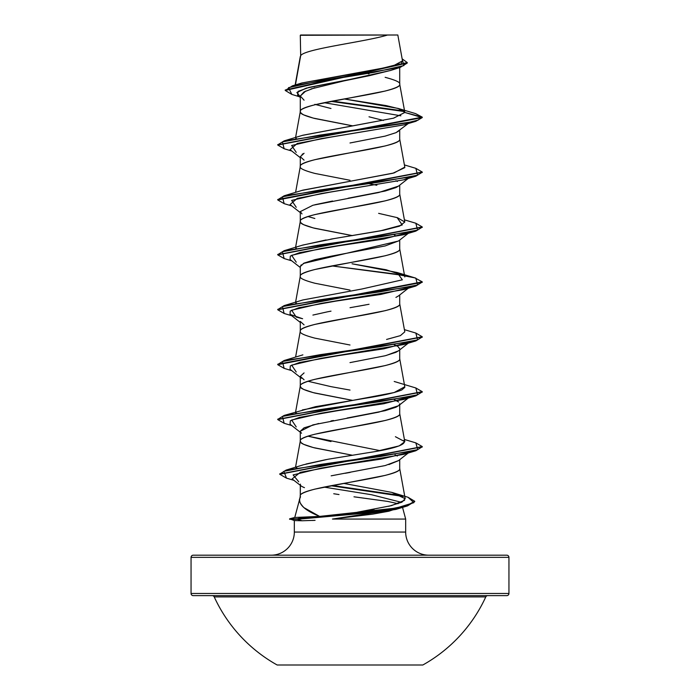 <?xml version="1.0" encoding="UTF-8"?>
<svg xmlns="http://www.w3.org/2000/svg" width="700" height="700" viewBox="0 0 700 700"><rect width="100%" height="100%" fill="white"/><g stroke="black" fill="none" stroke-linecap="round" stroke-linejoin="round"><path stroke-width="1.05" d="M277.174 665L422.826 665A149.406 149.406 0 0 0 485.774 596.907L214.226 596.907A149.406 149.406 0 0 0 277.174 665A149.406 149.406 0 0 1 214.226 596.907A2.17 2.17 0 0 0 212.258 595.639A2.17 2.17 0 0 1 214.226 596.907L485.774 596.907A2.17 2.17 0 0 1 487.742 595.639A2.17 2.17 0 0 0 485.774 596.907A149.406 149.406 0 0 1 422.826 665L277.174 665M193.226 595.639L506.774 595.639A2.17 2.17 0 0 0 508.944 593.477L191.056 593.477A2.17 2.17 0 0 0 193.226 595.639A2.17 2.17 0 0 1 191.056 593.477L508.944 593.477L508.944 557.349A2.17 2.17 0 0 0 506.774 555.188L193.226 555.188A2.17 2.17 0 0 0 191.056 557.349L508.944 557.349L191.056 557.349L191.056 593.477L191.056 557.349A2.17 2.17 0 0 1 193.226 555.188L506.774 555.188A2.17 2.17 0 0 1 508.944 557.349L508.944 593.477A2.17 2.17 0 0 1 506.774 595.639L193.226 595.639M408.012 497.262L414.706 501.252L406.761 505.645L385.158 510.037L297.369 518.831L297.369 519.286L385.158 510.501L406.761 506.1L414.689 501.48L407.54 505.881L371.674 512.584L297.369 519.286L289.608 519.286L289.608 518.831L294.402 520.572L302.12 520.765L294.402 520.572M428.794 555.188A23.117 23.117 0 0 1 405.668 532.061L405.668 519.059L332.447 519.059L405.668 519.059L405.668 532.061A23.117 23.117 0 0 0 428.794 555.188M294.332 532.061A23.117 23.117 0 0 1 271.206 555.188A23.117 23.117 0 0 0 294.332 532.061L405.668 532.061L294.332 532.061L294.332 520.555L294.332 532.061M300.501 496.799L299.845 498.461C298.41 504.438 304.999 510.423 319.62 516.399L294.752 517.475L319.62 516.399L303.905 507.623C299.924 503.423 298.567 500.369 299.845 498.461L300.291 496.002C299.39 494.244 304.246 491.951 314.851 489.134L385.149 475.405C395.754 472.588 400.61 470.304 399.709 468.545L399.709 459.69L399.709 468.545C402.78 477.698 297.22 486.85 300.291 496.002M299.775 498.75L294.761 517.449L299.775 498.75M353.973 496.799L387.756 501.427L398.134 503.694M402.377 506.765L405.668 519.059L402.377 506.765M315.088 520.336L312.375 520.476M398.624 460.548L385.201 465.561L331.152 475.834M300.387 484.146L300.291 495.863L300.291 484.601C300.108 485.459 301.49 486.474 304.456 487.646M300.685 55.633L300.291 35.289L300.685 55.633L295.426 84.928L300.685 55.633C304.824 48.755 365.488 41.877 387.616 35C365.488 41.877 304.824 48.755 300.685 55.633L300.291 56.735L300.685 55.633M390.933 70.359L369.066 75.74L330.934 83.589M314.834 87.745L304.071 91.892L300.291 96.04L300.291 111.641C299.39 109.882 304.246 107.599 314.851 104.781L385.149 91.053C395.754 88.235 400.61 85.942 399.709 84.192L399.709 67.55L399.709 84.192C400.61 82.434 395.754 80.141 385.149 77.324M398.571 131.136L395.902 132.702L385.131 136.124L350 142.984M304.071 153.282L300.291 156.713L300.291 166.548C299.39 164.798 304.246 162.505 314.851 159.688L385.149 145.959C395.754 143.141 400.61 140.857 399.709 139.099L399.709 130.235L399.709 139.099C402.78 148.251 297.22 157.404 300.291 166.548L300.291 156.713L304.071 160.143M398.527 186.077L395.929 187.6L385.158 191.03L348.084 198.231M332.579 201.023L314.842 204.759M408.231 178.465L398.449 186.13L378.744 192.509L312.935 205.249L300.291 211.619L300.291 221.322L300.291 211.619L301.989 213.911M350 235.182L314.851 228.322C304.246 225.505 299.39 223.221 300.291 221.463C299.39 219.704 304.246 217.411 314.851 214.594L385.149 200.865C395.754 198.048 400.61 195.764 399.709 194.005L399.709 185.15L399.709 194.005C402.78 203.157 297.22 212.31 300.291 221.463L301.14 223.072L303.651 224.691L313.267 227.92L352.459 235.62M398.624 240.905L385.131 245.945L330.977 256.235L314.86 259.665L304.08 263.095L300.291 266.525L300.291 276.229L300.291 266.525L301.271 264.793M300.291 276.369C299.39 274.61 304.246 272.326 314.851 269.509L385.149 255.78C395.754 252.963 400.61 250.67 399.709 248.911L399.709 240.056L399.709 248.911C402.78 258.064 297.22 267.216 300.291 276.369C299.39 278.127 304.246 280.411 314.851 283.229L350 290.098M398.457 295.942L395.92 297.412M369.04 304.273L350.026 307.703M331.004 311.141L327.688 311.78M327.504 311.815L312.9 315.079M300.291 321.44L300.291 331.135L300.291 321.44L304.071 324.87M300.291 331.275C299.39 329.516 304.246 327.233 314.851 324.415L385.149 310.686C395.754 307.869 400.61 305.576 399.709 303.817L399.709 294.963L399.709 303.817C402.78 312.97 297.22 322.123 300.291 331.275C299.39 333.034 304.246 335.317 314.851 338.135L350 345.004M398.58 350.761L395.929 352.319L385.158 355.757L349.983 362.618M304.071 372.916L300.291 376.346L300.291 386.181C299.39 384.422 304.246 382.139 314.851 379.321L385.149 365.592C395.754 362.775 400.61 360.491 399.709 358.733L399.709 349.869L399.709 358.733C402.78 367.885 297.22 377.029 300.291 386.181L300.291 376.346L304.08 379.776M399.709 403.804L399.114 405.151M398.501 405.729L395.92 407.234L385.131 410.672L347.104 418.031M333.436 420.499L330.977 420.963M318.701 423.483L304.08 427.822L300.291 431.252L300.291 440.956L300.291 431.252L312.935 424.882L378.744 412.134L398.457 405.764L409.946 396.76M300.291 441.096C299.39 439.338 304.246 437.045 314.851 434.227L385.149 420.499C395.754 417.681 400.61 415.398 399.709 413.639L399.709 404.784L399.709 413.639C402.78 422.791 297.22 431.944 300.291 441.096L301.14 442.706L303.651 444.325L313.267 447.554L352.45 455.254L314.851 447.956C304.246 445.139 299.39 442.846 300.291 441.096L295.531 467.25M369.023 73.894L368.174 73.736M366.835 73.483L360.806 72.38L366.835 73.483M350 125.37L314.851 118.51C304.246 115.692 299.39 113.4 300.291 111.641L300.291 96.04L304.071 100.188M314.851 104.344L330.977 108.5M369.005 116.795L383.442 120.453M352.459 125.799L313.267 118.099L303.651 114.87L301.14 113.26L300.291 111.641C297.22 102.489 402.78 93.336 399.709 84.192L404.81 112.236L399.63 108.911L386.137 105.586L344.172 98.945L398.072 108.404L404.828 112.429M397.364 181.475L395.929 180.74M376.845 185.264L369.618 183.82L376.845 185.264M350 180.276L314.851 173.416C304.246 170.599 299.39 168.306 300.291 166.548L295.592 192.377M307.965 216.536L314.851 218.487M394.205 234.92L395.027 235.252L394.205 234.92M398.011 346.605L399.709 348.889M307.965 381.264L331.004 386.645L350.026 390.075M397.364 401.109L394.205 399.648L398.641 401.993M352.45 400.339L313.267 392.648L303.651 389.41L301.14 387.8L300.291 386.181C299.39 387.94 304.246 390.233 314.851 393.05L350 399.91M379.855 450.608L307.956 436.17L330.977 441.551M297.999 84.385L300.93 83.282M301.796 83.002L392.227 66.404L402.509 60.865L397.828 35L300.659 35M333.734 493.745L339.01 494.559M400.207 67.392L407.269 63.044L285.224 90.457L291.83 94.413L288.523 87.649L319.428 80.902L400.207 67.392L390.635 70.455L350 79.433L306.276 88.139L296.879 92.487L300.291 96.836M324.144 102.699L400.873 115.806L324.144 102.699M404.504 111.571L330.881 101.369L404.504 111.571M300.291 36.067L300.291 35.289L300.291 36.067M284.183 148.759L277.751 145.049L422.249 117.591L422.249 117.136L415.608 113.619L422.249 117.136L404.828 112.464L393.61 118.16L302.881 135.231L284.148 140.884L406.201 123.069L418.119 120.102L422.249 117.136L277.777 144.821L284.148 140.884M403.961 111.011L332.29 101.098L403.961 111.011M285.224 90.002L407.269 62.589L402.141 58.844L403.891 65.59L374.176 72.328L292.469 85.811L285.224 90.457M292.469 85.811L301.919 82.968L370.877 70.726M376.705 69.703L399.613 63.892M401.231 62.965L402.526 61.005M295.592 137.471L300.291 111.641M301.971 190.426L394.039 172.944L404.801 167.116L399.709 139.099M330.706 239.155L383.329 230.3L399.507 226.17L404.801 222.031L399.709 194.005M295.592 247.284L300.291 221.463M404.801 276.946L399.709 248.911M386.575 339.447L400.374 335.641L404.801 331.844L399.709 303.817M302.374 409.929L394.161 392.543L404.801 386.75L399.709 358.733M295.592 412.011L300.291 386.181M377.099 451.124L399.236 445.891L404.801 441.665L399.709 413.639M388.754 506.284L401.931 502.162L405.186 498.68L399.709 468.545M299.845 498.461L300.317 495.722M347.848 513.572L319.62 516.399L345.914 513.817M404.591 500.343L391.519 505.61L357.473 512.181L374.246 509.267M405.186 498.68L391.825 492.398L343.665 483.394M305.979 464.039L326.296 459.567M404.801 441.665L395.404 436.713M295.654 413.297L296.24 412.738L295.654 413.297M295.662 303.485L296.249 302.916L295.654 303.485M404.058 275.73L386.155 269.762L352.047 263.786L397.119 272.501L402.342 279.825L361.9 289.004L302.873 299.959L284.148 305.611L379.715 291.882L417.576 285.014L415.844 278.154L397.119 272.501M302.295 245.227L326.095 239.951M404.801 222.031L397.434 217.691L378.621 213.351M295.654 138.758L296.24 138.197L295.654 138.758M302.365 135.389L393.453 118.195L404.828 112.464L422.249 117.591L415.852 121.293L320.294 135.021L282.424 141.89L284.148 148.75L291.769 151.008M401.756 506.914L388.885 511.201L372.689 514.141L332.447 519.059L395.894 509.407L402.246 506.537M302.12 520.765L297.369 519.286L302.12 520.765L314.983 520.336M401.537 502.355L371.516 494.725L323.951 487.095L371.516 494.725L401.537 502.355M298.716 481.784L293.125 474.924L321.37 468.073L403.76 454.352L408.625 452.498L381.124 459.104L336.648 465.719L300.274 472.325L292.127 478.94L300.291 485.301M296.231 426.904L291.646 420.035L321.248 413.175L403.777 399.446L409.78 396.882L383.95 403.716L338.406 410.55L299.591 417.384L290.316 420.805L290.054 424.217L300.291 432.233M296.223 371.989L291.646 365.129L321.256 358.26L403.777 344.531L409.78 341.976L383.95 348.81L338.406 355.644L299.591 362.477L290.316 365.89L290.062 369.311L300.291 377.326M302.627 318.745L296.231 317.082L291.646 310.223L321.239 303.354L403.76 289.625L408.625 287.77L380.844 294.429L336 301.088L298.9 307.746L290.194 311.08L290.062 314.405L302.627 318.745M296.24 262.176L291.637 255.316L321.23 248.447L403.76 234.719L409.78 232.164L383.95 238.998L338.389 245.831L299.574 252.665L290.316 256.078L290.062 259.499L300.291 267.514M296.231 207.27L291.646 200.401L321.248 193.541L403.777 179.812L409.78 177.249M296.223 152.355L291.646 145.495L321.256 138.626L403.769 124.898L415.852 121.293M284.191 203.674L277.751 199.955L422.223 172.27L415.844 176.207L320.259 189.936L282.415 196.796L284.165 203.665L291.76 205.914M284.191 258.58L277.751 254.861L422.223 227.176L415.844 231.114L320.267 244.843L282.415 251.703L284.156 258.571L291.76 260.829M422.223 282.082L415.852 286.02L320.285 299.749L282.424 306.609L284.148 313.477L277.751 309.767L422.249 282.31L422.249 281.855L277.777 309.54L284.148 305.611M284.183 368.392L277.751 364.683L422.223 336.998L415.852 340.926L320.285 354.655L282.424 361.524L284.148 368.384L291.769 370.641M284.191 423.308L277.751 419.589L422.223 391.904L415.844 395.841L320.259 409.57L282.415 416.43L284.165 423.299L291.76 425.547M422.223 446.81L415.844 450.748L320.477 464.45L283.841 471.301L286.501 478.144L279.764 474.276L422.223 446.81M330.864 485.73L403.156 496.44L330.864 485.73M415.817 168.324L422.249 172.043L277.751 199.5L277.751 199.955M415.809 223.23L422.249 226.949L277.777 254.634L284.156 250.696L379.741 236.968L417.585 230.108L415.835 223.239L404.408 219.835M403.751 275.467L331.835 265.912L394.188 273.884L414.846 277.865L422.249 281.855M277.777 364.455L284.148 360.517L379.706 346.789L417.576 339.929L415.852 333.06L422.249 336.77L277.751 364.227L277.751 364.683M415.817 387.957L422.249 391.676L277.777 419.361L284.156 415.424L379.733 401.695L417.585 394.835L415.844 387.966L394.205 381.474M415.809 442.864L422.249 446.582L279.79 474.049L286.09 470.094L380.616 456.488L417.751 449.68L415.835 442.873L404.408 439.46M332.281 485.459L401.686 495.653L332.281 485.459M404.801 167.633L392.849 173.259L302.89 190.138L284.156 195.79L379.724 182.061L417.576 175.201L415.852 168.341L404.408 164.92M397.127 217.595L402.238 224.98L380.056 230.939L334.18 238.569L302.881 245.044L284.156 250.696M296.24 248.01L295.662 248.579M404.775 387.38L401.879 389.882C395.342 392.691 383.092 395.491 365.129 398.291L315.446 406.691L284.156 415.424M403.918 440.317C407.05 444.526 394.669 448.726 366.756 452.926L328.108 459.235L303.485 464.774L286.09 470.094M296.783 467.644L296.004 468.256M343.683 483.385L391.825 492.398L408.047 497.271L413.875 502.661L396.331 508.051L297.369 518.831L289.608 518.831L297.369 518.831L302.54 517.221L297.369 519.286L289.608 519.286M277.777 199.727L284.156 195.79M302.111 154.341L303.082 153.773M396.156 132.58L408.231 123.559M403.795 124.898L329.822 137.287L297.22 143.482L290.062 149.678L300.291 157.692M403.795 179.804L329.822 192.194L297.22 198.389L290.054 204.584L300.291 212.599M345.257 473.27L350.158 472.404M388.885 464.581L398.457 460.679L408.984 452.419M397.364 456.015L395.036 454.886M301.543 433.221L300.545 432.136M301.551 378.315L300.291 376.346M386.172 355.495L398.449 350.866L409.938 341.854M397.364 346.203L394.196 344.741M357.096 306.46L365.365 304.964M303.231 263.506L398.457 241.036L409.938 232.041M338.494 35L358.137 35M397.775 35L300.291 35.289M307.519 35L387.616 35M300.291 97.466L297.614 95.34L298.148 91.359L309.033 87.386L350 79.433L311.062 88.944M305.751 91.035L300.291 96.04M299.373 96.731L291.804 94.404M407.269 63.053L407.269 62.589M415.634 113.628L398.072 108.404M300.317 56.455L295.155 85.006M300.317 276.089L295.592 302.19M300.317 330.995L295.592 357.105M395.894 509.407L407.54 505.881M293.93 480.34L286.501 478.144M403.76 454.352L415.844 450.748M403.777 399.446L415.844 395.841M403.777 344.531L415.852 340.926M291.769 315.735L284.148 313.477M403.76 289.625L415.852 286.02M403.76 234.719L415.844 231.114M403.777 179.812L415.844 176.207M277.751 144.594L277.751 145.049M422.249 172.043L422.249 172.506M422.249 226.949L422.249 227.404M277.751 254.406L277.751 254.861M277.751 309.312L277.751 309.767M422.249 336.77L422.249 337.225M422.249 391.676L422.249 392.131M277.751 419.134L277.751 419.589M422.249 446.582L422.249 447.037M279.764 473.812L279.764 474.276M414.706 501.252L414.706 501.707M404.408 329.648L415.852 333.06M302.89 354.865L284.148 360.517M408.24 288.277L398.449 295.951M290.062 314.405L300.291 322.42M289.608 518.831L294.84 517.431"/></g></svg>
